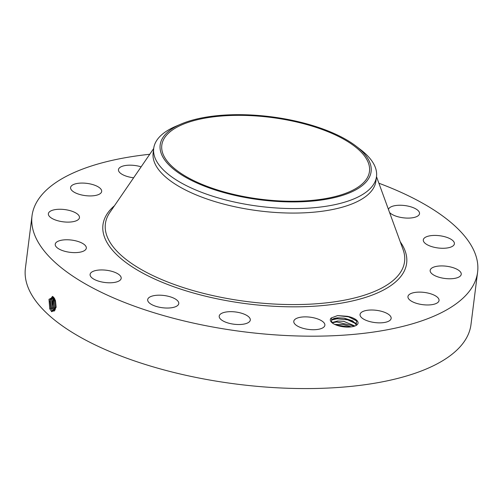 <?xml version="1.0" encoding="UTF-8"?>
<svg xmlns="http://www.w3.org/2000/svg" width="503" height="503" viewBox="0 0 503 503"><rect width="100%" height="100%" fill="white"/><g stroke="black" fill="none" stroke-linecap="round" stroke-linejoin="round"><path stroke-width="0.75" d="M378.891 183.218A224.564 88.465 -172.8 0 1 477.85 269.155A224.564 88.465 -172.8 0 1 477.599 272.167A224.564 88.465 -172.8 0 1 247.52 332.25A224.564 88.465 -172.8 0 1 31.771 218.88A224.564 88.465 -172.8 0 1 32.016 215.875A224.564 88.465 -172.8 0 1 149.749 154.27M477.599 272.167L470.984 324.548A224.564 88.465 -172.8 0 1 240.899 384.638A224.564 88.465 -172.8 0 1 25.15 271.262A224.564 88.465 -172.8 0 1 25.401 268.256L32.016 215.875M53.299 296.971L48.992 299.354L49.759 308.823L51.752 311.753L56.122 306.956L55.456 300.593L53.299 296.971M331.219 317.978L337.538 315.601L347.41 316.299A13.983 5.508 -172.8 0 1 356.42 325.278A13.983 5.508 -172.8 0 1 343.964 326.875A13.983 5.508 -172.8 0 1 331.351 322.109A13.983 5.508 -172.8 0 1 331.219 317.978L331.773 319.958A12.732 5.017 -172.8 0 0 331.565 320.329L331.861 322.599M388.467 209.493A15.668 6.174 -172.8 0 1 401.715 205.287A15.668 6.174 -172.8 0 1 418.446 210.927A15.668 6.174 -172.8 0 1 419.521 213.637A15.668 6.174 -172.8 0 1 406.581 218.076A15.668 6.174 -172.8 0 1 389.561 212.48M423.287 240.094A15.668 6.174 -172.8 0 1 423.3 239.881A15.668 6.174 -172.8 0 1 439.358 235.693A15.668 6.174 -172.8 0 1 454.41 243.603A15.668 6.174 -172.8 0 1 454.391 243.81A15.668 6.174 -172.8 0 1 438.339 248.004A15.668 6.174 -172.8 0 1 423.287 240.094M431.417 268.363A15.668 6.174 -172.8 0 1 449.236 266.678A15.668 6.174 -172.8 0 1 461.245 274.311A15.668 6.174 -172.8 0 1 459.981 276.336A15.668 6.174 -172.8 0 1 442.168 278.027A15.668 6.174 -172.8 0 1 430.159 270.388A15.668 6.174 -172.8 0 1 431.417 268.363M412.661 292.928A15.668 6.174 -172.8 0 1 429.914 293.563A15.668 6.174 -172.8 0 1 439.037 300.505A15.668 6.174 -172.8 0 1 434.322 304.158A15.668 6.174 -172.8 0 1 417.069 303.516A15.668 6.174 -172.8 0 1 407.952 296.575A15.668 6.174 -172.8 0 1 412.661 292.928M369.875 310.043A15.668 6.174 -172.8 0 1 391.145 318.393A15.668 6.174 -172.8 0 1 381.337 322.819A15.668 6.174 -172.8 0 1 360.06 314.469A15.668 6.174 -172.8 0 1 369.875 310.043M309.571 317.11A15.668 6.174 -172.8 0 1 324.869 325.265A15.668 6.174 -172.8 0 1 309.081 329.484A15.668 6.174 -172.8 0 1 293.783 321.335A15.668 6.174 -172.8 0 1 309.571 317.11M240.931 313.048A15.668 6.174 -172.8 0 1 250.293 320.059A15.668 6.174 -172.8 0 1 228.569 323.14A15.668 6.174 -172.8 0 1 219.207 316.129A15.668 6.174 -172.8 0 1 240.931 313.048M174.403 298.48A15.668 6.174 -172.8 0 1 178.766 303.579A15.668 6.174 -172.8 0 1 168.706 308.012A15.668 6.174 -172.8 0 1 152.051 304.749A15.668 6.174 -172.8 0 1 147.681 299.65A15.668 6.174 -172.8 0 1 157.741 295.217A15.668 6.174 -172.8 0 1 174.403 298.48M120.11 275.619A15.668 6.174 -172.8 0 1 121.185 278.329A15.668 6.174 -172.8 0 1 108.176 282.768A15.668 6.174 -172.8 0 1 91.175 277.115A15.668 6.174 -172.8 0 1 90.1 274.399A15.668 6.174 -172.8 0 1 103.109 269.966A15.668 6.174 -172.8 0 1 120.11 275.619M86.334 247.948A15.668 6.174 -172.8 0 1 86.315 248.155A15.668 6.174 -172.8 0 1 70.263 252.349A15.668 6.174 -172.8 0 1 55.211 244.439A15.668 6.174 -172.8 0 1 55.229 244.225A15.668 6.174 -172.8 0 1 71.281 240.038A15.668 6.174 -172.8 0 1 86.334 247.948M78.198 219.673A15.668 6.174 -172.8 0 1 60.385 221.364A15.668 6.174 -172.8 0 1 48.376 213.725A15.668 6.174 -172.8 0 1 49.634 211.7A15.668 6.174 -172.8 0 1 67.452 210.015A15.668 6.174 -172.8 0 1 79.461 217.654A15.668 6.174 -172.8 0 1 78.198 219.673M96.953 195.114A15.668 6.174 -172.8 0 1 79.7 194.472A15.668 6.174 -172.8 0 1 70.583 187.531A15.668 6.174 -172.8 0 1 75.293 183.884A15.668 6.174 -172.8 0 1 92.546 184.519A15.668 6.174 -172.8 0 1 101.669 191.461A15.668 6.174 -172.8 0 1 96.953 195.114M133.635 177.779A15.668 6.174 -172.8 0 1 118.469 169.643A15.668 6.174 -172.8 0 1 128.284 165.217A15.668 6.174 -172.8 0 1 141.129 166.839M54.902 299.203L53.834 297.531M51.231 308.993L50.212 299.7L52.475 296.368L49.948 300.92L50.79 308.119L52.218 310.37L53.783 310.992L56.129 306.88M50.79 308.119L49.797 308.905L49.03 299.222M356.174 325.428L356.677 320.757L347.41 316.299M51.073 308.679L52.249 310.37L53.796 310.986M331.773 319.958C332.716 318.776 334.797 318.066 338.035 317.827L344.153 318.148L352.785 320.908L356.495 325.177L355.47 323.014L344.146 318.185L338.154 317.858L332.508 319.311L331.565 320.329M376.508 176.553L375.936 181.055A112.282 44.233 -172.8 0 1 260.894 211.103A112.282 44.233 -172.8 0 1 153.019 154.415A112.282 44.233 -172.8 0 1 153.145 152.912L153.711 148.41A112.282 44.233 7.2 0 0 153.591 149.913A112.282 44.233 -172.8 0 0 203.388 193.001A112.282 44.233 7.2 0 0 315.356 207.588A112.282 44.233 7.2 0 0 376.508 176.553A112.282 44.233 7.2 0 0 376.628 175.05A112.282 44.233 -172.8 0 0 360.607 149.643L356.049 146.14A106.303 41.875 7.2 0 0 324.077 129.409A106.303 41.875 7.2 0 0 181.093 124.04A106.303 41.875 7.2 0 0 207.198 187.191A106.303 41.875 7.2 0 0 338.664 196.522A106.303 41.875 7.2 0 0 356.049 146.14M53.022 296.72L52.117 307.955L53.532 310.194L54.418 310.747M161.689 146.58A104.655 41.227 -172.8 0 1 161.809 145.185A104.655 41.227 -172.8 0 1 269.036 117.18A104.655 41.227 -172.8 0 1 369.586 170.014A104.655 41.227 -172.8 0 1 369.472 171.416A104.655 41.227 -172.8 0 1 262.239 199.421A104.655 41.227 -172.8 0 1 161.689 146.58M181.093 124.04L175.805 126.297A112.282 44.233 7.2 0 0 153.711 148.41M53.035 296.732L51.545 299.587L52.149 307.949L53.563 310.188L54.437 310.735M52.117 307.955L51.124 308.741L50.306 299.354M331.879 322.618L337.632 321.002L343.75 321.323L354.942 326.001M354.911 326.013L343.744 321.36L337.752 321.033L331.905 322.637M53.727 297.399L52.878 299.48L53.475 307.786L55.034 310.15M53.884 308.66L53.72 308.345M53.708 297.38L53.444 307.792L55.022 310.162M53.444 307.792L52.45 308.578L51.639 299.247M351.188 326.887L343.342 324.536L334.916 324.498M334.853 324.466L343.348 324.498L351.257 326.875M54.494 298.449L54.802 307.622L55.594 309.125M54.475 298.417L54.77 307.629L55.582 309.156M54.77 307.629L53.777 308.414L52.972 299.134M55.211 308.496L54.299 299.027M55.324 300.197L56.059 307.371M55.343 300.253L56.072 307.314M56.091 307.157L55.399 300.423M336.425 325.127L349.566 327.038M332.106 322.807L336.74 321.951L354.59 326.133M331.854 319.889L337.142 318.776L347.68 319.858L356.017 323.75M337.538 315.601L348.585 316.821L356.91 321.033M400.269 241.855A153.05 60.291 -172.8 0 1 406.82 261.151A153.05 60.291 -172.8 0 1 252.431 304.453A153.05 60.291 -172.8 0 1 102.794 226.884A153.05 60.291 -172.8 0 1 114.458 205.746M52.218 310.37L51.469 311.52M376.495 176.654L403.06 249.507A150.774 59.398 -172.8 0 1 404.733 259.573A150.774 59.398 -172.8 0 1 252.632 302.234A150.774 59.398 -172.8 0 1 105.221 225.816A150.774 59.398 -172.8 0 1 109.849 212.467L153.698 148.504M53.532 310.194L52.79 311.338M54.852 310.018L54.104 311.162M56.097 307.465L55.104 308.251L54.802 307.622M337.142 318.776L338.154 317.858"/></g></svg>
